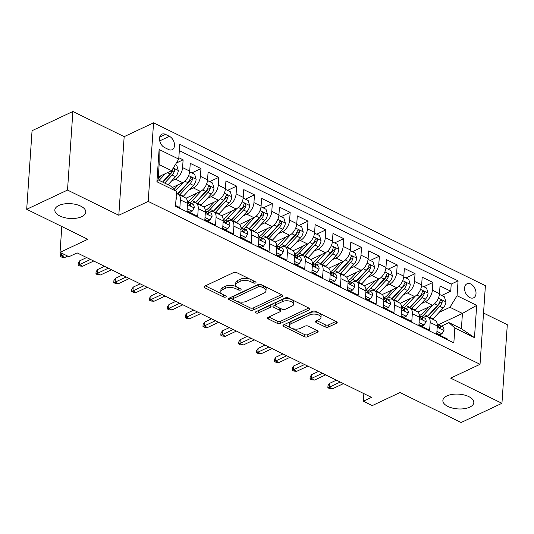 <?xml version="1.0" encoding="UTF-8"?>
<svg xmlns="http://www.w3.org/2000/svg" width="534" height="534" viewBox="0 0 534 534"><rect width="100%" height="100%" fill="white"/><g stroke="black" fill="none" stroke-linecap="round" stroke-linejoin="round"><path stroke-width="0.8" d="M255.579 282.967A1.662 0.794 -176.1 0 0 256.013 282.479A1.662 0.794 -176.1 0 0 255.472 281.839L236.869 272.707A2.376 1.135 -176.1 0 0 233.512 272.6L204.669 286.177A2.376 1.135 -176.1 0 0 204.048 286.871A2.376 1.135 -176.1 0 0 204.816 287.793L223.426 296.924A1.662 0.794 -176.1 0 0 225.769 296.997A1.662 0.794 -176.1 0 0 226.202 296.51A1.662 0.794 -176.1 0 0 225.668 295.869L223.259 294.688A7.609 3.631 -176.1 0 1 220.796 291.751A7.609 3.631 -176.1 0 1 222.785 289.521L225.188 288.387A7.609 3.631 -176.1 0 1 235.921 288.727L238.324 289.909A1.662 0.794 -176.1 0 0 240.674 289.982A1.662 0.794 -176.1 0 0 241.108 289.495A1.662 0.794 -176.1 0 0 240.574 288.854L238.164 287.672A7.609 3.631 -176.1 0 1 235.701 284.742A7.609 3.631 -176.1 0 1 237.69 282.506L240.093 281.371A7.609 3.631 -176.1 0 1 250.826 281.712L253.229 282.893A1.662 0.794 -176.1 0 0 255.579 282.967M446.925 395.928A15.506 7.396 -176.1 0 0 442.873 400.473A15.506 7.396 -176.1 0 0 452.498 408.083A15.506 7.396 -176.1 0 0 469.76 407.135A15.506 7.396 -176.1 0 0 473.812 402.583A15.506 7.396 -176.1 0 0 464.179 394.973A15.506 7.396 -176.1 0 0 446.925 395.928M58.887 205.463A15.506 7.396 -176.1 0 0 54.835 210.016A15.506 7.396 -176.1 0 0 64.46 217.625A15.506 7.396 -176.1 0 0 81.722 216.671A15.506 7.396 -176.1 0 0 85.774 212.125A15.506 7.396 -176.1 0 0 76.142 204.509A15.506 7.396 -176.1 0 0 58.887 205.463M470.761 284.008A7.75 5.173 64.8 0 0 466.996 283.788A7.75 5.173 64.8 0 0 464.774 290.489A7.75 5.173 64.8 0 0 469.833 297.605A7.75 5.173 64.8 0 0 473.598 297.818A7.75 5.173 64.8 0 0 475.821 291.123A7.75 5.173 64.8 0 0 470.761 284.008M325.126 326.888A2.376 1.135 -176.1 0 0 328.477 326.995L336.574 323.183A2.376 1.135 -176.1 0 0 337.194 322.483A2.376 1.135 -176.1 0 0 336.427 321.568L315.761 311.429A2.376 1.135 -176.1 0 0 312.403 311.322L283.561 324.899A2.376 1.135 -176.1 0 0 282.94 325.6A2.376 1.135 -176.1 0 0 283.708 326.514L304.373 336.654A2.376 1.135 -176.1 0 0 307.724 336.76L317.503 332.161A2.376 1.135 -176.1 0 0 318.124 331.46A2.376 1.135 -176.1 0 0 317.35 330.546L308.512 326.207A2.376 1.135 -176.1 0 0 305.154 326.1L300.308 328.383A6.361 3.037 -176.1 0 1 293.226 328.77A6.361 3.037 -176.1 0 1 289.274 325.647A6.361 3.037 -176.1 0 1 290.937 323.784L309.927 314.846A6.361 3.037 -176.1 0 1 317.009 314.453A6.361 3.037 -176.1 0 1 320.961 317.576A6.361 3.037 -176.1 0 1 319.299 319.445L316.135 320.934A2.376 1.135 -176.1 0 0 315.514 321.628A2.376 1.135 -176.1 0 0 316.282 322.549L325.126 326.888L325.273 324.765A2.376 1.135 -176.1 0 0 328.624 324.866L336.04 321.381M67.518 190.077L118.808 215.255L124.168 136.657L72.878 111.479L67.518 190.077L26.7 209.288L87.803 239.279L60.048 252.348L68.966 256.721L77.13 252.882L371.504 397.369L363.34 401.214L372.265 405.593L400.019 392.523L461.122 422.521L501.94 403.304L507.3 324.712L483.53 313.044M118.808 215.255L148.198 201.418L480.039 364.301L450.649 378.132L501.94 403.304M282.112 296.45A2.376 1.135 -176.1 0 0 282.733 295.756A2.376 1.135 -176.1 0 0 281.959 294.835L261.3 284.695A2.376 1.135 -176.1 0 0 257.942 284.589L229.099 298.166A2.376 1.135 -176.1 0 0 228.479 298.866A2.376 1.135 -176.1 0 0 229.246 299.781L249.912 309.927A2.376 1.135 -176.1 0 0 253.263 310.027L282.112 296.45L282.212 294.975M288.527 298.059L309.193 308.205A2.376 1.135 -176.1 0 1 309.96 309.119A2.376 1.135 -176.1 0 1 309.34 309.82L280.497 323.397A2.376 1.135 -176.1 0 1 277.139 323.29L268.295 318.952A2.376 1.135 -176.1 0 1 267.527 318.03A2.376 1.135 -176.1 0 1 268.148 317.336L279.849 311.829A2.376 1.135 -176.1 0 0 280.47 311.128A2.376 1.135 -176.1 0 0 279.696 310.214L273.835 307.337A2.376 1.135 -176.1 0 0 270.478 307.23L258.296 312.964A1.662 0.794 -176.1 0 1 256.447 313.064A1.662 0.794 -176.1 0 1 255.412 312.25A1.662 0.794 -176.1 0 1 255.846 311.763L285.176 297.959A2.376 1.135 -176.1 0 1 288.527 298.059M26.7 209.288L32.06 130.697L72.878 111.479M441.638 295.476L450.729 291.197L440.023 285.944L439.495 293.693L432.36 290.189A9.692 5.54 116.1 0 1 425.251 301.763L421.279 303.632M423.802 286.718L432.887 282.439L422.18 277.186L421.653 284.936L414.517 281.438A9.692 5.54 116.1 0 1 407.409 293.006L403.444 294.875M405.96 277.96L415.045 273.682L404.345 268.428L403.811 276.178L396.675 272.68A9.692 5.54 116.1 0 1 389.566 284.248L385.601 286.117M388.118 269.203L397.203 264.924L386.503 259.671L385.975 267.427L378.833 263.923A9.692 5.54 116.1 0 1 371.724 275.491L367.759 277.36M370.276 260.445L379.367 256.166L368.66 250.913L368.133 258.67L360.997 255.165A9.692 5.54 116.1 0 1 353.882 266.733L349.917 268.602M352.433 251.688L361.525 247.409L350.818 242.156L350.291 249.912L343.155 246.408A9.692 5.54 116.1 0 1 336.046 257.975L332.075 259.844M334.598 242.93L343.682 238.651L332.976 233.398L332.448 241.154L325.313 237.65A9.692 5.54 116.1 0 1 318.204 249.224L314.239 251.087M316.755 234.172L325.84 229.9L315.14 224.64L314.606 232.397L307.471 228.892A9.692 5.54 116.1 0 1 300.362 240.467L296.397 242.329M298.913 225.415L307.998 221.143L297.298 215.89L296.771 223.639L289.635 220.135A9.692 5.54 116.1 0 1 282.519 231.709L278.554 233.572M281.071 216.664L290.162 212.385L279.456 207.132L278.928 214.882L271.793 211.377A9.692 5.54 116.1 0 1 264.684 222.952L260.712 224.821M263.229 207.906L272.32 203.628L261.613 198.374L261.086 206.124L253.95 202.626A9.692 5.54 116.1 0 1 246.841 214.194L242.877 216.063M245.393 199.149L254.478 194.87L243.771 189.617L243.244 197.366L236.108 193.869A9.692 5.54 116.1 0 1 228.999 205.436L225.034 207.305M227.551 190.391L236.635 186.112L225.935 180.859L225.401 188.615L218.266 185.111A9.692 5.54 116.1 0 1 211.157 196.679L207.192 198.548M209.708 181.633L218.8 177.355L208.093 172.102L207.566 179.858L200.43 176.353A9.692 5.54 116.1 0 1 193.315 187.921L189.35 189.79M191.866 172.876L200.958 168.597L190.251 163.344L189.724 171.1A9.692 5.54 116.1 0 1 182.615 182.668L172.288 187.527M175.573 205.537L179.858 207.639L180.385 199.883A9.692 5.54 116.1 0 0 178.122 194.256A9.692 5.54 116.1 0 0 176.367 193.929M178.122 194.256L185.258 197.76A9.692 5.54 116.1 0 1 187.521 203.387L186.993 211.137L197.7 216.397L198.227 208.64A9.692 5.54 116.1 0 0 195.965 203.013A9.692 5.54 116.1 0 0 192.273 203.22L191.459 203.601M195.965 203.013L203.1 206.518A9.692 5.54 -63.9 0 1 205.363 212.145L204.836 219.895L215.536 225.148L216.07 217.398A9.692 5.54 116.1 0 0 213.807 211.771A9.692 5.54 116.1 0 0 210.116 211.971L209.301 212.358M213.807 211.771L220.942 215.275A9.692 5.54 -63.9 0 1 223.205 220.902L222.678 228.652L233.378 233.905L233.905 226.156A9.692 5.54 116.1 0 0 231.649 220.529A9.692 5.54 116.1 0 0 227.958 220.729L227.144 221.116M231.649 220.529L238.785 224.033A9.692 5.54 -63.9 0 1 241.048 229.66L240.514 237.41L251.22 242.663L251.748 234.913A9.692 5.54 116.1 0 0 249.485 229.286A9.692 5.54 116.1 0 0 245.8 229.487L244.979 229.874M249.485 229.286L256.627 232.791A9.692 5.54 -63.9 0 1 258.883 238.411L258.356 246.167L269.063 251.421L269.59 243.671A9.692 5.54 116.1 0 0 267.327 238.044A9.692 5.54 116.1 0 0 263.636 238.244L262.821 238.631M267.327 238.044L274.463 241.548A9.692 5.54 -63.9 0 1 276.725 247.169L276.198 254.925L286.905 260.178L287.432 252.422A9.692 5.54 116.1 0 0 285.169 246.801A9.692 5.54 116.1 0 0 281.478 247.002L280.664 247.389M285.169 246.801L292.305 250.299A9.692 5.54 -63.9 0 1 294.568 255.926L294.04 263.683L304.74 268.936L305.274 261.179A9.692 5.54 116.1 0 0 303.012 255.559A9.692 5.54 116.1 0 0 299.32 255.759L298.506 256.14M303.012 255.559L310.147 259.057A9.692 5.54 -63.9 0 1 312.41 264.684L311.876 272.44L322.583 277.693L323.11 269.937A9.692 5.54 116.1 0 0 320.854 264.31A9.692 5.54 116.1 0 0 317.163 264.517L316.348 264.897M320.854 264.31L327.989 267.814A9.692 5.54 -63.9 0 1 330.246 273.441L329.718 281.198L340.425 286.451L340.952 278.695A9.692 5.54 116.1 0 0 338.689 273.068A9.692 5.54 116.1 0 0 334.998 273.274L334.184 273.655M338.689 273.068L345.832 276.572A9.692 5.54 -63.9 0 1 348.088 282.199L347.561 289.949L358.267 295.209L358.795 287.452A9.692 5.54 116.1 0 0 356.532 281.825A9.692 5.54 116.1 0 0 352.841 282.032L352.026 282.413M356.532 281.825L363.667 285.33A9.692 5.54 -63.9 0 1 365.93 290.957L365.403 298.706L376.103 303.959L376.637 296.21A9.692 5.54 116.1 0 0 374.374 290.583A9.692 5.54 116.1 0 0 370.683 290.783L369.868 291.17M374.374 290.583L381.51 294.087A9.692 5.54 -63.9 0 1 383.772 299.714L383.245 307.464L393.945 312.717L394.472 304.967A9.692 5.54 116.1 0 0 392.216 299.34A9.692 5.54 116.1 0 0 388.525 299.541L387.711 299.928M392.216 299.34L399.352 302.845A9.692 5.54 -63.9 0 1 401.615 308.472L401.081 316.221L411.787 321.475L412.315 313.725A9.692 5.54 116.1 0 0 410.059 308.098A9.692 5.54 116.1 0 0 406.367 308.298L405.553 308.685M410.059 308.098L417.194 311.602A9.692 5.54 -63.9 0 1 419.45 317.223L418.923 324.979L429.63 330.232L430.157 322.483A9.692 5.54 116.1 0 0 427.894 316.856A9.692 5.54 116.1 0 0 424.203 317.056L423.389 317.443M439.495 293.693A9.692 5.54 -63.9 0 1 432.386 305.268L417.908 312.083M421.653 284.936A9.692 5.54 -63.9 0 1 414.544 296.51L400.066 303.325M403.811 276.178A9.692 5.54 -63.9 0 1 396.702 287.753L382.224 294.568M385.975 267.427A9.692 5.54 -63.9 0 1 378.86 278.995L364.382 285.81M368.133 258.67A9.692 5.54 -63.9 0 1 361.024 270.237L346.546 277.053M350.291 249.912A9.692 5.54 -63.9 0 1 343.182 261.48L328.704 268.295M332.448 241.154A9.692 5.54 -63.9 0 1 325.339 252.722L310.861 259.537M314.606 232.397A9.692 5.54 -63.9 0 1 307.497 243.965L293.019 250.78M296.771 223.639A9.692 5.54 -63.9 0 1 289.655 235.214L275.177 242.022M278.928 214.882A9.692 5.54 -63.9 0 1 271.819 226.456L257.341 233.271M261.086 206.124A9.692 5.54 -63.9 0 1 253.977 217.698L239.499 224.514M243.244 197.366A9.692 5.54 -63.9 0 1 236.135 208.941L221.657 215.756M225.401 188.615A9.692 5.54 -63.9 0 1 218.293 200.183L203.814 206.998M207.566 179.858A9.692 5.54 -63.9 0 1 200.457 191.426L185.979 198.241M164.592 147.558L168.517 149.487A7.509 5.013 64.8 0 0 172.162 149.7A7.509 5.013 64.8 0 0 174.318 143.212A7.509 5.013 64.8 0 0 169.418 136.317L165.493 134.388A7.509 5.013 64.8 0 0 161.842 134.181A7.509 5.013 64.8 0 0 159.686 140.669A7.509 5.013 64.8 0 0 164.592 147.558M148.198 201.418L153.558 122.827L485.399 285.703L480.039 364.301M450.729 291.197L451.21 284.081L458.072 280.851L179.751 144.247L178.736 159.112L171.628 170.686L158.298 176.961M458.072 280.851L457.057 295.723L476.682 305.355L474.479 337.642L454.855 328.01L453.84 342.881L175.526 206.271L176.54 191.399L156.916 181.767L159.112 149.48L178.736 159.112M176.327 163.037L183.115 159.84L182.588 167.596A9.692 5.54 116.1 0 1 175.479 179.164L171.507 181.033M447.419 339.724L447.472 338.99L436.765 333.737L437.293 325.98A9.692 5.54 -63.9 0 0 435.03 320.36L427.894 316.856M200.958 168.597L200.43 176.353M218.8 177.355L218.266 185.111M236.635 186.112L236.108 193.869M254.478 194.87L253.95 202.626M272.32 203.628L271.793 211.377M290.162 212.385L289.635 220.135M307.998 221.143L307.471 228.892M325.84 229.9L325.313 237.65M343.682 238.651L343.155 246.408M361.525 247.409L360.997 255.165M379.367 256.166L378.833 263.923M397.203 264.924L396.675 272.68M415.045 273.682L414.517 281.438M432.887 282.439L432.36 290.189M451.21 284.081L179.317 150.621M183.115 159.84L178.83 157.744M438.1 324.879L462.437 313.425L449.948 307.29L439.122 312.383M171.628 170.686L159.139 164.552L158.097 179.851L170.586 185.979L176.54 191.399M124.168 136.657L153.558 122.827M363.861 393.618L363.34 401.214M61.81 226.523L60.048 252.348M441.231 326.201L448.907 322.589L461.389 328.717L462.437 313.425L476.682 305.355M454.855 328.01L448.907 322.589M449.948 307.29L457.057 295.723M159.139 164.552L159.112 149.48M158.097 179.851L156.916 181.767M474.479 337.642L461.389 328.717M250.232 279.262A7.609 3.631 -176.1 0 0 240.233 279.249L240.093 281.371M235.701 284.742L235.841 282.613A7.609 3.631 -176.1 0 1 237.83 280.383L240.233 279.249M220.796 291.751L220.942 289.628A7.609 3.631 -176.1 0 1 222.925 287.399L225.335 286.264A7.609 3.631 -176.1 0 1 236.061 286.604L237.51 287.312M205.35 285.857L222.605 294.327M236.689 301.236L250.052 307.798A2.376 1.135 -176.1 0 0 253.41 307.904L281.572 294.648M229.78 297.845L233.131 299.494M260.979 286.698A1.662 0.794 -176.1 0 0 258.63 286.624L233.311 298.539A1.662 0.794 -176.1 0 0 232.877 299.027A1.662 0.794 -176.1 0 0 233.418 299.667L235.955 300.916A7.609 3.631 -176.1 0 0 246.688 301.256L263.996 293.106A7.609 3.631 -176.1 0 0 265.985 290.876A7.609 3.631 -176.1 0 0 263.522 287.946L260.979 286.698L261.119 284.615M259.584 284.308A1.662 0.794 -176.1 0 0 258.776 284.502L258.63 286.624M232.877 299.027L233.024 296.904A1.662 0.794 -176.1 0 1 233.458 296.417L258.776 284.502M265.985 290.876L266.126 288.747A7.609 3.631 -176.1 0 0 264.317 286.177M308.806 308.011L280.637 321.268L280.497 323.397M268.829 317.016L277.286 321.168A2.376 1.135 -176.1 0 0 280.637 321.268M280.47 311.128L280.617 309.006A2.376 1.135 -176.1 0 0 280.19 308.298M275.731 306.069L273.975 305.214A2.376 1.135 -176.1 0 0 270.625 305.108L258.443 310.841L258.296 312.964M257.381 311.035A1.662 0.794 -176.1 0 0 258.443 310.841M291.985 306.115A6.361 3.037 -176.1 0 0 293.647 304.247A6.361 3.037 -176.1 0 0 289.695 301.123A6.361 3.037 -176.1 0 0 282.619 301.516L275.924 304.667A2.376 1.135 -176.1 0 0 275.304 305.361A2.376 1.135 -176.1 0 0 276.078 306.282L281.945 309.159A2.376 1.135 -176.1 0 0 285.296 309.266L291.985 306.115M293.647 304.247L293.793 302.124A6.361 3.037 -176.1 0 0 289.842 299A6.361 3.037 -176.1 0 0 282.766 299.394L282.619 301.516M275.304 305.361L275.451 303.239A2.376 1.135 -176.1 0 1 276.071 302.544L282.766 299.394M316.816 320.614L325.273 324.765M320.961 317.576L321.108 315.454A6.361 3.037 -176.1 0 0 319.639 313.331M318.371 312.71A6.361 3.037 -176.1 0 0 310.074 312.717L309.927 314.846M289.274 325.647L289.421 323.524A6.361 3.037 -176.1 0 1 291.083 321.662L310.074 312.717M292.011 328.39L304.513 334.531A2.376 1.135 -176.1 0 0 307.871 334.638L316.962 330.359M284.242 324.579L290.743 327.769M160.694 175.833L158.191 178.53M165.42 173.61L159.145 180.365M175.286 164.739L176.807 165.48L178.296 170.606A6.421 3.671 116.1 0 1 175.579 176.654L168.063 184.744M164.679 183.075L172.188 174.985A6.421 3.671 -63.9 0 0 174.598 170.633L174.565 169.652L173.69 168.691L172.996 168.751L172.455 169.578A6.421 3.671 116.1 0 1 170.052 173.937L162.536 182.027M174.598 170.633L172.248 171.734A3.271 1.869 116.1 0 1 171.407 172.969L162.85 182.181M175.973 199.696L176.36 199.069A6.421 3.671 -63.9 0 0 176.147 197.113M61.784 253.196L61.597 255.886L64.494 254.524M64.808 257.461L62.031 257.261L60.249 256.387L61.597 255.886L64.808 257.461L67.705 256.1M60.249 256.387L60.395 254.264L61.27 252.942M178.536 184.59L174.191 189.263M183.349 182.274L175.633 190.578M189.657 171.788L194.643 174.238L196.138 179.364A6.421 3.671 116.1 0 1 193.421 185.411L183.356 196.245A18.536 10.6 116.1 0 1 182.982 196.639M179.591 194.977A18.536 10.6 -63.9 0 0 179.965 194.583L190.031 183.743A6.421 3.671 -63.9 0 0 192.44 179.391L192.407 178.409L191.532 177.448L190.838 177.508L190.298 178.336A6.421 3.671 116.1 0 1 187.888 182.695L177.822 193.535A18.536 10.6 116.1 0 1 177.375 194.002M192.44 179.391L190.091 180.492A3.271 1.869 116.1 0 1 189.243 181.727L179.177 192.567A15.386 8.798 116.1 0 1 177.628 194.062M196.378 193.348L191.486 198.608A15.386 8.798 116.1 0 1 187.601 201.779M201.184 191.032L192.273 200.624A18.536 10.6 116.1 0 1 189.917 202.84M207.499 180.545L212.485 182.995L213.98 188.122A6.421 3.671 116.1 0 1 211.264 194.162L201.191 205.003A18.536 10.6 116.1 0 1 200.824 205.396M197.433 203.734A18.536 10.6 -63.9 0 0 197.807 203.341L207.873 192.5A6.421 3.671 -63.9 0 0 210.283 188.142L210.249 187.167L209.375 186.206L208.681 186.266L208.14 187.094A6.421 3.671 116.1 0 1 205.73 191.452L195.664 202.293A18.536 10.6 116.1 0 1 195.217 202.76M210.283 188.142L207.933 189.25A3.271 1.869 116.1 0 1 207.085 190.484L197.019 201.325A15.386 8.798 116.1 0 1 195.471 202.82M214.214 202.099L209.328 207.366A15.386 8.798 116.1 0 1 205.443 210.536M219.027 199.789L210.116 209.381A18.536 10.6 116.1 0 1 207.753 211.597M225.335 189.303L230.328 191.753L231.823 196.879A6.421 3.671 116.1 0 1 229.099 202.92L219.033 213.76A18.536 10.6 116.1 0 1 218.66 214.154M215.269 212.492A18.536 10.6 -63.9 0 0 215.643 212.098L225.715 201.258A6.421 3.671 -63.9 0 0 228.118 196.899L228.085 195.925L227.21 194.963L226.523 195.023L225.982 195.851A6.421 3.671 116.1 0 1 223.572 200.21L213.507 211.05A18.536 10.6 116.1 0 1 213.059 211.511M228.118 196.899L225.769 198.007A3.271 1.869 116.1 0 1 224.927 199.242L214.862 210.082A15.386 8.798 116.1 0 1 213.313 211.577M232.056 210.857L227.17 216.123A15.386 8.798 116.1 0 1 223.285 219.294M236.869 208.54L227.958 218.139A18.536 10.6 116.1 0 1 225.595 220.355M243.177 198.061L248.17 200.51L249.658 205.637A6.421 3.671 116.1 0 1 246.942 211.678L236.876 222.518A18.536 10.6 116.1 0 1 236.502 222.912M233.111 221.25A18.536 10.6 -63.9 0 0 233.485 220.856L243.551 210.016A6.421 3.671 -63.9 0 0 245.96 205.657L245.927 204.682L245.053 203.721L244.365 203.781L243.818 204.609A6.421 3.671 116.1 0 1 241.415 208.968L231.342 219.801A18.536 10.6 116.1 0 1 230.902 220.268M245.96 205.657L243.611 206.765A3.271 1.869 116.1 0 1 242.77 208L232.704 218.833A15.386 8.798 116.1 0 1 231.149 220.335M187.154 208.761L192.127 211.204L194.196 207.826A6.421 3.671 -63.9 0 0 192.694 204.208L189.303 202.546A6.421 3.671 -63.9 0 0 188.762 202.366L188.001 202.219M187.02 210.736L190.004 212.198L192.127 211.204M187.501 201.698A6.421 3.671 116.1 0 1 188.575 203.614L189.864 205.376L190.491 205.343L190.718 204.669A6.421 3.671 -63.9 0 0 189.303 202.546M86.648 257.555L79.7 260.819L79.439 264.644L90.5 259.444M82.65 266.219L79.873 266.019L78.091 265.144L79.439 264.644L82.65 266.219L93.71 261.019M78.091 265.144L78.231 263.022L79.7 260.819M204.996 217.518L209.969 219.955L212.038 216.584A6.421 3.671 -63.9 0 0 210.536 212.966L207.145 211.297A6.421 3.671 -63.9 0 0 206.605 211.117L205.844 210.977M204.862 219.494L207.846 220.956L209.969 219.955M205.343 210.456A6.421 3.671 116.1 0 1 206.418 212.372L207.699 214.134L208.333 214.101L208.554 213.42A6.421 3.671 -63.9 0 0 207.145 211.297M104.49 266.306L97.542 269.577L97.281 273.401L108.335 268.195M100.492 274.977L97.715 274.776L95.933 273.902L97.281 273.401L100.492 274.977L111.553 269.777M95.933 273.902L96.073 271.779L97.542 269.577M222.838 226.276L227.804 228.712L229.88 225.341A6.421 3.671 -63.9 0 0 228.378 221.723L224.988 220.055A6.421 3.671 -63.9 0 0 224.44 219.874L223.686 219.728M222.705 228.252L225.682 229.713L227.804 228.712M223.185 219.214A6.421 3.671 116.1 0 1 224.26 221.129L225.542 222.885L226.176 222.858L226.396 222.177A6.421 3.671 -63.9 0 0 224.988 220.055M122.333 275.063L115.384 278.334L115.124 282.159L126.178 276.952M118.334 283.734L115.558 283.534L113.769 282.66L115.124 282.159L118.334 283.734L129.388 278.528M113.769 282.66L113.916 280.537L115.384 278.334M240.68 235.033L245.647 237.47L247.723 234.099A6.421 3.671 -63.9 0 0 246.214 230.481L242.83 228.812A6.421 3.671 -63.9 0 0 242.282 228.632L241.528 228.485M240.54 237.009L243.524 238.471L245.647 237.47M241.021 227.971A6.421 3.671 116.1 0 1 242.096 229.887L243.384 231.643L244.018 231.616L244.238 230.935A6.421 3.671 -63.9 0 0 242.83 228.812M140.168 283.821L133.226 287.092L132.966 290.917L144.02 285.71M136.177 292.492L133.393 292.292L131.611 291.417L132.966 290.917L136.177 292.492L147.23 287.285M131.611 291.417L131.758 289.288L133.226 287.092M249.899 219.614L245.013 224.881A15.386 8.798 116.1 0 1 241.128 228.051M254.711 217.298L245.794 226.897A18.536 10.6 116.1 0 1 243.437 229.113M261.019 206.818L266.005 209.268L267.501 214.394A6.421 3.671 116.1 0 1 264.784 220.435L254.718 231.275A18.536 10.6 116.1 0 1 254.344 231.669M250.953 230.007A18.536 10.6 -63.9 0 0 251.327 229.613L261.393 218.773A6.421 3.671 -63.9 0 0 263.803 214.414L263.769 213.44L262.895 212.479L262.201 212.539L261.66 213.366A6.421 3.671 116.1 0 1 259.25 217.718L249.184 228.559A18.536 10.6 116.1 0 1 248.744 229.026M263.803 214.414L261.453 215.522A3.271 1.869 116.1 0 1 260.612 216.751L250.539 227.591A15.386 8.798 116.1 0 1 248.991 229.093M258.516 243.791L263.489 246.227L265.565 242.857A6.421 3.671 -63.9 0 0 264.056 239.232L260.665 237.57A6.421 3.671 -63.9 0 0 260.125 237.39L259.364 237.243M258.383 245.76L261.366 247.229L263.489 246.227M258.863 236.729A6.421 3.671 116.1 0 1 259.938 238.645L261.226 240.4L261.854 240.373L262.081 239.693A6.421 3.671 -63.9 0 0 260.665 237.57M158.011 292.579L151.062 295.849L150.802 299.674L161.862 294.468M154.012 301.249L151.235 301.049L149.453 300.175L150.802 299.674L154.012 301.249L165.073 296.043M149.453 300.175L149.6 298.045L151.062 295.849M267.741 228.372L262.855 233.638A15.386 8.798 116.1 0 1 258.97 236.809M272.554 226.056L263.636 235.654A18.536 10.6 116.1 0 1 261.28 237.87M278.861 215.576L283.848 218.026L285.343 223.145A6.421 3.671 116.1 0 1 282.626 229.193L272.56 240.033A18.536 10.6 116.1 0 1 272.186 240.427M268.796 238.765A18.536 10.6 -63.9 0 0 269.169 238.371L279.235 227.531A6.421 3.671 -63.9 0 0 281.645 223.172L281.612 222.197L280.737 221.236L280.043 221.296L279.502 222.124A6.421 3.671 116.1 0 1 277.093 226.476L267.027 237.316A18.536 10.6 116.1 0 1 266.579 237.784M281.645 223.172L279.295 224.28A3.271 1.869 116.1 0 1 278.448 225.508L268.382 236.348A15.386 8.798 116.1 0 1 266.833 237.85M276.358 252.549L281.331 254.985L283.4 251.614A6.421 3.671 -63.9 0 0 281.899 247.99L278.508 246.328A6.421 3.671 -63.9 0 0 277.967 246.147L277.206 246M276.225 254.518L279.209 255.986L281.331 254.985M276.705 245.486A6.421 3.671 116.1 0 1 277.78 247.402L279.068 249.158L279.696 249.124L279.923 248.45A6.421 3.671 -63.9 0 0 278.508 246.328M175.853 301.336L168.904 304.607L168.644 308.432L179.704 303.225M171.855 310.007L169.078 309.807L167.296 308.926L168.644 308.432L171.855 310.007L182.915 304.801M167.296 308.926L167.436 306.803L168.904 304.607M285.583 237.129L280.69 242.389A15.386 8.798 116.1 0 1 276.806 245.567M290.389 234.813L281.478 244.412A18.536 10.6 116.1 0 1 279.122 246.628M296.704 224.333L301.69 226.783L303.185 231.903A6.421 3.671 116.1 0 1 300.468 237.95L290.396 248.791A18.536 10.6 116.1 0 1 290.022 249.184M286.638 247.516A18.536 10.6 -63.9 0 0 287.005 247.129L297.078 236.288A6.421 3.671 -63.9 0 0 299.487 231.93L299.454 230.948L298.579 229.994L297.885 230.054L297.345 230.882A6.421 3.671 116.1 0 1 294.935 235.234L284.869 246.074A18.536 10.6 116.1 0 1 284.422 246.541M299.487 231.93L297.138 233.038A3.271 1.869 116.1 0 1 296.29 234.266L286.224 245.106A15.386 8.798 116.1 0 1 284.675 246.608M294.201 261.3L299.173 263.743L301.243 260.372A6.421 3.671 -63.9 0 0 299.741 256.747L296.35 255.085A6.421 3.671 -63.9 0 0 295.809 254.905L295.048 254.758M294.067 263.275L297.051 264.744L299.173 263.743M294.548 254.237A6.421 3.671 116.1 0 1 295.622 256.153L296.904 257.915L297.538 257.882L297.758 257.208A6.421 3.671 -63.9 0 0 296.35 255.085M193.695 310.094L186.746 313.365L186.486 317.189L197.54 311.983M189.697 318.765L186.92 318.564L185.131 317.683L186.486 317.189L189.697 318.765L200.751 313.558M185.131 317.683L185.278 315.561L186.746 313.365M303.419 245.887L298.533 251.147A15.386 8.798 116.1 0 1 294.648 254.324M308.231 243.571L299.32 253.169A18.536 10.6 116.1 0 1 296.957 255.386M314.539 233.091L319.532 235.541L321.027 240.66A6.421 3.671 116.1 0 1 318.304 246.708L308.238 257.548A18.536 10.6 116.1 0 1 307.864 257.942M304.473 256.273A18.536 10.6 -63.9 0 0 304.847 255.879L314.92 245.046A6.421 3.671 -63.9 0 0 317.323 240.687L317.289 239.706L316.415 238.751L315.727 238.811L315.187 239.632A6.421 3.671 116.1 0 1 312.777 243.991L302.711 254.831A18.536 10.6 116.1 0 1 302.264 255.299M317.323 240.687L314.973 241.789A3.271 1.869 116.1 0 1 314.132 243.023L304.066 253.864A15.386 8.798 116.1 0 1 302.518 255.365M312.043 270.057L317.009 272.5L319.085 269.129A6.421 3.671 -63.9 0 0 317.583 265.505L314.192 263.843A6.421 3.671 -63.9 0 0 313.645 263.662L312.891 263.516M311.909 272.033L314.886 273.495L317.009 272.5M312.383 262.995A6.421 3.671 116.1 0 1 313.458 264.911L314.746 266.673L315.38 266.64L315.601 265.965A6.421 3.671 -63.9 0 0 314.192 263.843M211.531 318.851L204.589 322.122L204.328 325.94L215.382 320.74M207.539 327.522L204.762 327.315L202.973 326.441L204.328 325.94L207.539 327.522L218.593 322.316M202.973 326.441L203.12 324.318L204.589 322.122M321.261 254.645L316.375 259.904A15.386 8.798 116.1 0 1 312.49 263.082M326.074 252.328L317.156 261.927A18.536 10.6 116.1 0 1 314.8 264.143M332.382 241.842L337.375 244.292L338.863 249.418A6.421 3.671 116.1 0 1 336.146 255.466L326.08 266.306A18.536 10.6 116.1 0 1 325.707 266.693M322.316 265.031A18.536 10.6 -63.9 0 0 322.69 264.637L332.755 253.797A6.421 3.671 -63.9 0 0 335.165 249.445L335.132 248.464L334.257 247.509L333.563 247.562L333.022 248.39A6.421 3.671 116.1 0 1 330.619 252.749L320.547 263.589A18.536 10.6 116.1 0 1 320.106 264.056M335.165 249.445L332.815 250.546A3.271 1.869 116.1 0 1 331.974 251.781L321.902 262.621A15.386 8.798 116.1 0 1 320.353 264.116M329.885 278.815L334.851 281.258L336.927 277.88A6.421 3.671 -63.9 0 0 335.419 274.262L332.028 272.6A6.421 3.671 -63.9 0 0 331.487 272.42L330.733 272.273M329.745 280.791L332.729 282.252L334.851 281.258M330.226 271.753A6.421 3.671 116.1 0 1 331.3 273.668L332.589 275.431L333.223 275.397L333.443 274.723A6.421 3.671 -63.9 0 0 332.028 272.6M229.373 327.609L222.424 330.873L222.164 334.698L233.224 329.498M225.381 336.273L222.598 336.073L220.816 335.198L222.164 334.698L225.381 336.273L236.435 331.073M220.816 335.198L220.963 333.076L222.424 330.873M339.103 263.402L334.217 268.662A15.386 8.798 116.1 0 1 330.332 271.839M343.916 261.086L334.998 270.685A18.536 10.6 116.1 0 1 332.642 272.901M350.224 250.6L355.21 253.049L356.705 258.176A6.421 3.671 116.1 0 1 353.989 264.223L343.923 275.057A18.536 10.6 116.1 0 1 343.549 275.451M340.158 273.788A18.536 10.6 -63.9 0 0 340.532 273.395L350.598 262.554A6.421 3.671 -63.9 0 0 353.007 258.202L352.974 257.221L352.1 256.26L351.405 256.32L350.865 257.148A6.421 3.671 116.1 0 1 348.455 261.506L338.389 272.347A18.536 10.6 116.1 0 1 337.949 272.814M353.007 258.202L350.658 259.304A3.271 1.869 116.1 0 1 349.81 260.539L339.744 271.379A15.386 8.798 116.1 0 1 338.196 272.874M347.721 287.572L352.694 290.015L354.763 286.638A6.421 3.671 -63.9 0 0 353.261 283.02L349.87 281.358A6.421 3.671 -63.9 0 0 349.329 281.178L348.569 281.031M347.587 289.548L350.571 291.01L352.694 290.015M348.068 280.51A6.421 3.671 116.1 0 1 349.143 282.426L350.431 284.188L351.058 284.155L351.285 283.481A6.421 3.671 -63.9 0 0 349.87 281.358M247.215 336.367L240.267 339.631L240.006 343.455L251.067 338.256M243.217 345.031L240.44 344.831L238.658 343.956L240.006 343.455L243.217 345.031L254.277 339.831M238.658 343.956L238.805 341.833L240.267 339.631M356.946 272.16L352.053 277.42A15.386 8.798 116.1 0 1 348.175 280.59M361.752 269.844L352.841 279.436A18.536 10.6 116.1 0 1 350.484 281.652M368.066 259.357L373.052 261.807L374.548 266.933A6.421 3.671 116.1 0 1 371.831 272.974L361.758 283.814A18.536 10.6 116.1 0 1 361.391 284.208M358 282.546A18.536 10.6 -63.9 0 0 358.374 282.152L368.44 271.312A6.421 3.671 -63.9 0 0 370.85 266.953L370.816 265.979L369.942 265.018L369.248 265.078L368.707 265.905A6.421 3.671 116.1 0 1 366.297 270.264L356.231 281.104A18.536 10.6 116.1 0 1 355.784 281.572M370.85 266.953L368.5 268.061A3.271 1.869 116.1 0 1 367.652 269.296L357.586 280.136A15.386 8.798 116.1 0 1 356.038 281.632M365.563 296.33L370.536 298.766L372.605 295.395A6.421 3.671 -63.9 0 0 371.103 291.778L367.712 290.109A6.421 3.671 -63.9 0 0 367.172 289.929L366.411 289.788M365.43 298.306L368.413 299.768L370.536 298.766M365.91 289.268A6.421 3.671 116.1 0 1 366.985 291.184L368.266 292.946L368.901 292.912L369.127 292.231A6.421 3.671 -63.9 0 0 367.712 290.109M265.058 345.118L258.109 348.388L257.849 352.213L268.902 347.007M261.059 353.788L258.282 353.588L256.5 352.714L257.849 352.213L261.059 353.788L272.12 348.589M256.5 352.714L256.64 350.591L258.109 348.388M374.788 280.911L369.895 286.177A15.386 8.798 116.1 0 1 366.01 289.348M379.594 278.601L370.683 288.193A18.536 10.6 116.1 0 1 368.326 290.409M385.902 268.115L390.895 270.564L392.39 275.691A6.421 3.671 116.1 0 1 389.666 281.732L379.601 292.572A18.536 10.6 116.1 0 1 379.227 292.966M375.843 291.304A18.536 10.6 -63.9 0 0 376.21 290.91L386.282 280.07A6.421 3.671 -63.9 0 0 388.692 275.711L388.652 274.736L387.784 273.775L387.09 273.835L386.549 274.663A6.421 3.671 116.1 0 1 384.14 279.022L374.074 289.862A18.536 10.6 116.1 0 1 373.626 290.322M388.692 275.711L386.342 276.819A3.271 1.869 116.1 0 1 385.495 278.054L375.429 288.894A15.386 8.798 116.1 0 1 373.88 290.389M383.405 305.088L388.372 307.524L390.447 304.153A6.421 3.671 -63.9 0 0 388.946 300.535L385.555 298.866A6.421 3.671 -63.9 0 0 385.014 298.686L384.253 298.546M383.272 307.063L386.249 308.525L388.372 307.524M383.752 298.025A6.421 3.671 116.1 0 1 384.827 299.941L386.109 301.697L386.743 301.67L386.963 300.989A6.421 3.671 -63.9 0 0 385.555 298.866M282.9 353.875L275.951 357.146L275.691 360.971L286.745 355.764M278.902 362.546L276.125 362.346L274.336 361.471L275.691 360.971L278.902 362.546L289.955 357.339M274.336 361.471L274.483 359.349L275.951 357.146M392.624 289.668L387.737 294.935A15.386 8.798 116.1 0 1 383.853 298.106M397.436 287.352L388.525 296.951A18.536 10.6 116.1 0 1 386.162 299.167M403.744 276.872L408.737 279.322L410.232 284.448A6.421 3.671 116.1 0 1 407.509 290.489L397.443 301.33A18.536 10.6 116.1 0 1 397.069 301.723M393.678 300.061A18.536 10.6 -63.9 0 0 394.052 299.667L404.118 288.827A6.421 3.671 -63.9 0 0 406.528 284.468L406.494 283.494L405.62 282.533L404.932 282.593L404.392 283.421A6.421 3.671 116.1 0 1 401.982 287.779L391.909 298.613A18.536 10.6 116.1 0 1 391.469 299.08M406.528 284.468L404.178 285.577A3.271 1.869 116.1 0 1 403.337 286.811L393.271 297.645A15.386 8.798 116.1 0 1 391.716 299.147M401.248 313.845L406.214 316.282L408.29 312.911A6.421 3.671 -63.9 0 0 406.781 309.293L403.397 307.624A6.421 3.671 -63.9 0 0 402.85 307.444L402.095 307.297M401.114 315.821L404.091 317.283L406.214 316.282M401.588 306.783A6.421 3.671 116.1 0 1 402.663 308.699L403.951 310.454L404.585 310.428L404.805 309.747A6.421 3.671 -63.9 0 0 403.397 307.624M300.735 362.633L293.793 365.903L293.533 369.728L304.587 364.522M296.744 371.304L293.96 371.103L292.178 370.229L293.533 369.728L296.744 371.304L307.798 366.097M292.178 370.229L292.325 368.1L293.793 365.903M410.466 298.426L405.58 303.692A15.386 8.798 116.1 0 1 401.695 306.863M415.278 296.11L406.361 305.708A18.536 10.6 116.1 0 1 404.004 307.924M421.586 285.63L426.579 288.08L428.068 293.206A6.421 3.671 116.1 0 1 425.351 299.247L415.285 310.087A18.536 10.6 116.1 0 1 414.911 310.481M411.52 308.819A18.536 10.6 -63.9 0 0 411.894 308.425L421.96 297.585A6.421 3.671 -63.9 0 0 424.37 293.226L424.336 292.252L423.462 291.29L422.768 291.35L422.227 292.178A6.421 3.671 116.1 0 1 419.824 296.53L409.752 307.37A18.536 10.6 116.1 0 1 409.311 307.838M424.37 293.226L422.02 294.334A3.271 1.869 116.1 0 1 421.179 295.562L411.107 306.403A15.386 8.798 116.1 0 1 409.558 307.904M419.083 322.603L424.056 325.039L426.132 321.668A6.421 3.671 -63.9 0 0 424.623 318.044L421.233 316.382A6.421 3.671 -63.9 0 0 420.692 316.201L419.938 316.055M418.95 324.572L421.933 326.04L424.056 325.039M419.43 315.541A6.421 3.671 116.1 0 1 420.505 317.456L421.793 319.212L422.421 319.185L422.648 318.504A6.421 3.671 -63.9 0 0 421.233 316.382M318.578 371.39L311.629 374.661L311.369 378.486L322.429 373.279M314.579 380.061L311.803 379.861L310.02 378.986L311.369 378.486L314.579 380.061L325.64 374.855M310.02 378.986L310.167 376.857L311.629 374.661M428.308 307.183L423.422 312.45A15.386 8.798 116.1 0 1 419.537 315.621M433.121 304.867L424.203 314.466A18.536 10.6 116.1 0 1 421.847 316.682M439.429 294.388L444.415 296.837L445.91 301.957A6.421 3.671 116.1 0 1 443.193 308.005L433.127 318.845A18.536 10.6 116.1 0 1 432.754 319.239M429.363 317.576A18.536 10.6 -63.9 0 0 429.736 317.183L439.802 306.342A6.421 3.671 -63.9 0 0 442.212 301.984L442.179 301.009L441.304 300.048L440.61 300.108L440.069 300.936A6.421 3.671 116.1 0 1 437.66 305.288L427.594 316.128A18.536 10.6 116.1 0 1 427.147 316.595M442.212 301.984L439.862 303.092A3.271 1.869 116.1 0 1 439.015 304.32L428.949 315.16A15.386 8.798 116.1 0 1 427.4 316.662M436.925 331.36L441.898 333.797L443.968 330.426A6.421 3.671 -63.9 0 0 442.466 326.801L439.075 325.139A6.421 3.671 -63.9 0 0 438.534 324.959L437.773 324.812M436.792 333.329L439.776 334.798L441.898 333.797M437.273 324.298A6.421 3.671 116.1 0 1 438.347 326.214L439.636 327.969L440.263 327.936L440.49 327.262A6.421 3.671 -63.9 0 0 439.075 325.139M336.42 380.148L329.471 383.419L329.211 387.243L340.271 382.037M332.422 388.819L329.645 388.619L327.863 387.744L329.211 387.243L332.422 388.819L343.482 383.612M327.863 387.744L328.003 385.615L329.471 383.419M432.386 305.268L425.251 301.763M414.544 296.51L407.409 293.006M396.702 287.753L389.566 284.248M378.86 278.995L371.724 275.491M361.024 270.237L353.882 266.733M343.182 261.48L336.046 257.975M325.339 252.722L318.204 249.224M307.497 243.965L300.362 240.467M289.655 235.214L282.519 231.709M271.819 226.456L264.684 222.952M253.977 217.698L246.841 214.194M236.135 208.941L228.999 205.436M218.293 200.183L211.157 196.679M200.457 191.426L193.315 187.921M182.615 182.668L175.479 179.164M187.521 203.387L180.385 199.883M437.293 325.98L430.157 322.483M419.45 317.223L412.315 313.725M401.615 308.472L394.472 304.967M383.772 299.714L376.637 296.21M365.93 290.957L358.795 287.452M348.088 282.199L340.952 278.695M330.246 273.441L323.11 269.937M312.41 264.684L305.274 261.179M294.568 255.926L287.432 252.422M276.725 247.169L269.59 243.671M258.883 238.411L251.748 234.913M241.048 229.66L233.905 226.156M223.205 220.902L216.07 217.398M205.363 212.145L198.227 208.64M189.724 171.1L182.588 167.596M159.679 137.125L165.493 134.388M159.733 140.876L169.418 136.317M250.967 279.622L250.826 281.712M237.83 280.383L237.69 282.506M238.471 287.819L238.324 289.909M236.061 286.604L235.921 288.727M225.335 286.264L225.188 288.387M222.925 287.399L222.785 289.521M223.566 294.835L223.426 296.924M204.936 286.05L204.816 287.793M253.376 280.804L253.229 282.893M253.41 307.904L253.263 310.027M250.052 307.798L249.912 309.927M229.366 298.039L229.246 299.781M233.458 296.417L233.311 298.539M263.662 285.857L263.522 287.946M309.44 308.345L309.34 309.82M277.286 321.168L277.139 323.29M268.415 317.209L268.295 318.952M279.843 308.125L279.696 310.214M273.975 305.214L273.835 307.337M270.625 305.108L270.478 307.23M276.071 302.544L275.924 304.667M316.402 320.807L316.282 322.549M291.083 321.662L290.937 323.784M317.603 330.686L317.503 332.161M307.871 334.638L307.724 336.76M304.513 334.531L304.373 336.654M283.828 324.772L283.708 326.514M336.674 321.708L336.574 323.183M328.624 324.866L328.477 326.995M178.263 170.48L173.263 168.023M170.052 173.937L167.442 172.656M175.579 176.654L172.188 174.985M196.105 179.237L188.636 175.573M177.822 193.535L176.44 192.854M183.356 196.245L179.965 194.583M187.888 182.695L184.804 181.18M193.421 185.411L190.031 183.743M213.94 187.995L206.478 184.33M195.664 202.293L192.273 200.624M201.191 205.003L197.807 203.341M205.73 191.452L202.64 189.937M211.264 194.162L207.873 192.5M231.783 196.752L224.32 193.088M213.507 211.05L210.116 209.381M219.033 213.76L215.643 212.098M223.572 200.21L220.482 198.695M229.099 202.92L225.715 201.258M249.625 205.503L242.162 201.839M231.342 219.801L227.958 218.139M236.876 222.518L233.485 220.856M241.415 208.968L238.324 207.446M246.942 211.678L243.551 210.016M187.441 204.622L194.149 207.913M189.557 205.21L190.718 204.669M205.276 213.373L211.991 216.671M207.399 213.967L208.554 213.42M223.119 222.131L229.827 225.428M225.241 222.725L226.396 222.177M240.961 230.888L247.669 234.186M243.077 231.482L244.238 230.935M267.467 214.261L259.998 210.596M249.184 228.559L245.794 226.897M254.718 231.275L251.327 229.613M259.25 217.718L256.166 216.203M264.784 220.435L261.393 218.773M258.803 239.646L265.511 242.937M260.919 240.24L262.081 239.693M285.31 223.018L277.84 219.354M267.027 237.316L263.636 235.654M272.56 240.033L269.169 238.371M277.093 226.476L274.009 224.961M282.626 229.193L279.235 227.531M276.639 248.403L283.354 251.694M278.761 248.998L279.923 248.45M303.145 231.776L295.682 228.111M284.869 246.074L281.478 244.412M290.396 248.791L287.005 247.129M294.935 235.234L291.844 233.718M300.468 237.95L297.078 236.288M294.481 257.161L301.189 260.452M296.604 257.755L297.758 257.208M320.987 240.534L313.525 236.869M302.711 254.831L299.32 253.169M308.238 257.548L304.847 255.879M312.777 243.991L309.687 242.476M318.304 246.708L314.92 245.046M312.323 265.919L319.032 269.209M314.446 266.513L315.601 265.965M338.83 249.291L331.36 245.627M320.547 263.589L317.156 261.927M326.08 266.306L322.69 264.637M330.619 252.749L327.529 251.234M336.146 255.466L332.755 253.797M330.166 274.676L336.874 277.967M332.281 275.264L333.443 274.723M356.672 258.049L349.203 254.384M338.389 272.347L334.998 270.685M343.923 275.057L340.532 273.395M348.455 261.506L345.371 259.991M353.989 264.223L350.598 262.554M348.008 283.434L354.716 286.725M350.124 284.021L351.285 283.481M374.508 266.806L367.045 263.142M356.231 281.104L352.841 279.436M361.758 283.814L358.374 282.152M366.297 270.264L363.207 268.749M371.831 272.974L368.44 271.312M365.843 292.185L372.558 295.482M367.966 292.779L369.127 292.231M392.35 275.564L384.887 271.899M374.074 289.862L370.683 288.193M379.601 292.572L376.21 290.91M384.14 279.022L381.049 277.506M389.666 281.732L386.282 280.07M383.686 300.942L390.394 304.24M385.808 301.536L386.963 300.989M410.192 284.315L402.729 280.65M391.909 298.613L388.525 296.951M397.443 301.33L394.052 299.667M401.982 287.779L398.891 286.257M407.509 290.489L404.118 288.827M401.528 309.7L408.236 312.997M403.644 310.294L404.805 309.747M428.034 293.073L420.565 289.408M409.752 307.37L406.361 305.708M415.285 310.087L411.894 308.425M419.824 296.53L416.734 295.015M425.351 299.247L421.96 297.585M419.37 318.458L426.079 321.748M421.486 319.052L422.648 318.504M445.877 301.83L438.407 298.166M427.594 316.128L424.203 314.466M433.127 318.845L429.736 317.183M437.66 305.288L434.576 303.773M443.193 308.005L439.802 306.342M437.212 327.215L443.921 330.506M439.328 327.809L440.49 327.262"/></g></svg>
